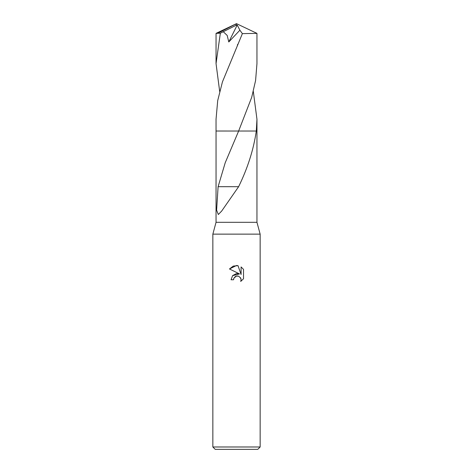 <?xml version="1.0" encoding="UTF-8"?>
<svg xmlns="http://www.w3.org/2000/svg" width="473" height="473" viewBox="0 0 473 473"><rect width="100%" height="100%" fill="white"/><g stroke="black" fill="none" stroke-linecap="round" stroke-linejoin="round"><path stroke-width="0.71" d="M219.679 91.443L216.043 63.595L220.347 33.187L235.861 25.406L236.5 23.65L256.957 33.376L242.383 33.624L222.446 81.87L217.71 100.572L216.037 119.291L216.037 131.021L256.295 131.027C253.617 149.48 247.722 168.033 238.617 186.693L221.683 211.047L218.319 214.517L216.61 210.16L218.106 186.681L225.219 162.736L238.64 131.027L216.043 131.021L216.043 222.31L212.85 234.135L260.15 234.135L260.15 446.985L212.85 446.985L215.215 449.35L257.785 449.35L260.15 446.985M216.043 222.31L256.957 222.31L260.15 234.135M236.5 276.061L233.946 278.053L233.544 279.768L231.061 279.768L232.604 275.623L236.5 273.554L239.509 273.92L229.476 268.966L236.5 265.507L238.025 265.666L241.088 274.5L241.088 266.938L243.53 269.397L243.53 278.727L240.704 281.435L241.1 279.744L240.81 278.295L238.77 276.256L236.5 276.061L237.866 276.007M253.321 91.443L256.963 119.291L256.301 131.021L256.957 131.021L256.957 222.31M236.5 131.021L238.646 131.021M233.544 279.768L233.798 278.384M240.379 277.527L241.1 279.744L240.704 281.435L243.53 278.727M239.509 273.92L232.574 275.653M233.946 278.053L235.483 276.445M235.879 276.256L236.405 276.078M243.53 269.397L241.088 266.938M238.025 265.666L233.248 266.086L229.476 268.966M238.445 186.687L218.207 186.681M256.957 33.376L256.957 63.595L255.591 80.511L251.689 97.361L238.64 131.021M256.963 119.291L256.963 131.021L256.295 131.021M216.043 63.595L216.043 33.376L220.347 33.187M223.286 31.726L227.2 35.445L228.784 41.973L239.888 30.219L242.383 33.624M235.861 25.406L237.215 25.039L239.888 30.219M237.215 25.039L228.784 41.973M235.867 25.341L236.5 23.65L218.023 33.187M221.683 211.047L221.89 210.733M212.85 234.135L212.85 446.985M237.688 44.356L237.375 45.065M236.5 23.65L216.06 33.358"/></g></svg>
